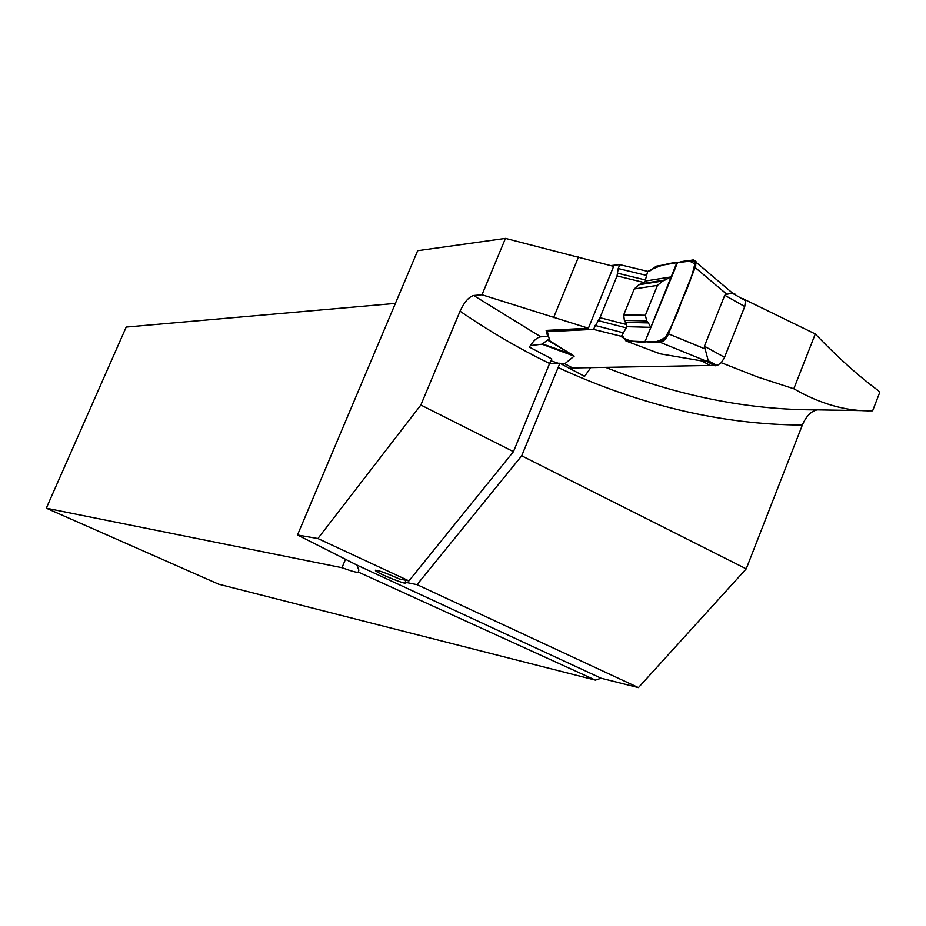 <?xml version="1.0" encoding="UTF-8"?>
<svg xmlns="http://www.w3.org/2000/svg" width="926" height="926" viewBox="0 0 926 926"><rect width="100%" height="100%" fill="white"/><g stroke="black" fill="none" stroke-linecap="round" stroke-linejoin="round"><path stroke-width="1.39" d="M742.594 299.005L743.323 299.411M588.404 328.221L613.66 266.364L505.48 238.376L481.983 294.757L473.672 295.498L540.784 336.809L547.683 336.497L546.143 330.397L588.404 328.221L481.983 294.757M745.06 299.735L815.285 333.95C837.347 356.996 858.402 375.921 878.427 390.703L879.7 392.474L872.639 410.774C846.977 411.526 820.702 404.187 793.802 388.758L757.514 376.963L721.204 362.679M540.784 336.809C537.103 337.33 533.307 340.756 529.406 347.076L551.827 358.941L549.604 363.478C519.266 348.708 489.414 331.276 460.06 311.194L420.855 405.021L317.884 538.538L297.489 535.008L356.834 565.045L358.871 570.138L358.246 572.036L595.395 680.124L218.698 584.213L46.3 508.2L341.983 567.707C352.204 571.458 357.621 572.893 358.246 572.036M460.06 311.194C464.285 302.061 468.822 296.829 473.672 295.498M297.489 535.008L417.672 250.668L505.48 238.376M605.743 367.402C677.508 395.9 748.069 410.056 817.427 409.848L863.263 410.612M590.765 367.657L584.572 376.384L559.894 363.235L549.616 363.455M817.241 409.848C811.107 411.144 806.152 416.202 802.367 425.034L746.229 568.865L638.431 687.624L601.148 678.249L595.395 680.124M345.572 559.142L341.983 567.707M46.3 508.2L126.202 327.063L395.39 303.392M420.855 405.021L513.455 451.645L549.604 363.478M746.229 568.865L521.697 455.8L559.894 363.235M547.683 336.497L548.25 335.131M375.586 570.219L375.458 570.543C377.681 569.965 385.61 572.754 399.256 578.947L408.933 580.891L513.455 451.645M521.697 455.8L417.047 584.665L405.183 582.246L405.982 580.301M375.458 570.543C376.361 572.962 408.169 585.811 405.715 582.767L405.183 582.246M815.285 333.95L793.802 388.758M578.576 256.815L553.609 317.56M638.431 687.624L417.047 584.665M408.933 580.891L317.884 538.538M561.503 364.092L564.756 363.768L574.189 356.116L548.088 339.761L549.477 339.703L547.312 331.67L547.868 330.304M564.756 363.768L572.685 367.958L717.5 365.33L721.134 362.772L724.201 358.142L744.747 306.529L745.488 300.637L743.474 298.797M744.747 306.529L724.745 295.267L726.829 294.271L695.183 267.533L668.491 333.846C666.083 339.043 663.317 341.856 660.18 342.296L625.941 340.918L659.937 353.778L701.862 360.92L710.508 365.631M659.937 353.778L657.564 352.783M617.04 275.913L643.686 282.43L645.434 280.995L645.41 279.953L617.48 273.147L617.04 275.913L600.013 317.687L593.416 329.355L623.221 336.763M593.416 329.355L547.312 331.67M610.72 265.577L619.807 264.628L647.714 271.353L649.994 270.878L656.221 266.19L693.377 259.87L696.144 262.289L695.183 267.533M724.745 295.267L704.397 346.22L708.263 360.735L716.932 365.469M660.18 342.296L706.399 361.163L715.057 365.886M668.491 333.846L705.01 348.894M708.263 360.735L701.862 360.92M726.829 294.271L732.559 293.114L734.897 293.947M550.854 360.746L558.343 363.27M530.332 345.583L542.011 344.194L548.088 339.761M600.013 317.687L626.601 324.551L626.902 326.681L621.23 336.636C628.094 341.057 636.718 342.77 647.077 341.775C653.305 343.303 660.157 341.289 667.611 335.733L695.808 265.681C692.521 260.924 686.976 259.801 679.163 262.289C669.093 262.718 658.606 265.739 647.714 271.353L645.41 279.953M626.601 324.54L624.367 320.396L623.707 314.886L628.974 301.899L634.241 288.947L638.824 284.78L643.686 282.43M619.807 264.628L618.221 268.528L646.117 275.288M617.48 273.147L618.221 268.528M645.434 280.995L671.153 276.897L650.781 327.329L626.902 326.681M625.941 340.918L622.804 336.566M650.781 327.329L648.35 322.896L625.548 322.352M671.153 276.897L662.831 280.995L657.472 285.358L645.376 315.257L646.707 320.882L648.35 322.896M665.748 279.849L641.22 283.726M542.555 343.928L571.608 354.218M547.497 340.039L572.881 355.179M568.865 368.316L572.685 367.958M644.994 341.682L676.894 262.671L695.438 260.495C693.435 272.348 688.909 285.717 681.872 300.614C676.999 315.361 670.667 328.938 662.9 341.324L644.994 341.682L653.953 342.041L663.548 340.849L671.79 325.663L691.467 276.77L695.993 261.526L687.3 260.901L677.566 262.556L644.994 341.682M802.367 425.034C722.014 424.71 640.503 405.507 557.857 367.425M356.834 565.045L601.148 678.249M724.56 357.286L704.397 346.22M542.011 344.194L574.189 356.116M595.024 325.408L622.839 332.665M626.011 327.792L598.138 320.581M646.707 320.882L624.367 320.396M657.472 285.358L634.241 288.947M645.376 315.257L623.707 314.886M662.831 280.995L638.824 284.78M745.488 300.637L732.269 293.172M732.524 293.102L696.144 262.289"/></g></svg>
